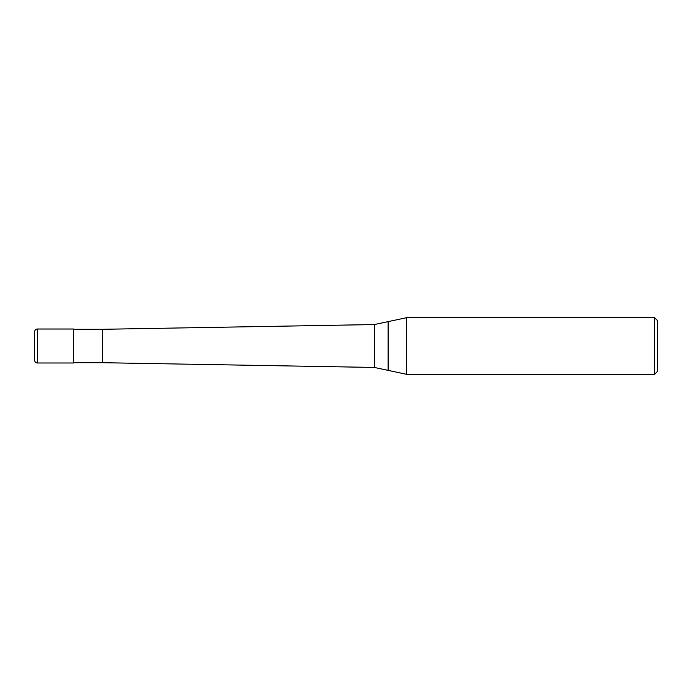 <?xml version="1.0" encoding="UTF-8"?>
<svg xmlns="http://www.w3.org/2000/svg" width="692" height="692" viewBox="0 0 692 692"><rect width="100%" height="100%" fill="white"/><g stroke="black" fill="none" stroke-linecap="round" stroke-linejoin="round"><path stroke-width="1.04" d="M37.429 362.989C35.716 362.816 34.764 361.873 34.6 360.151L34.6 331.849C34.764 330.127 35.716 329.184 37.429 329.011L73.663 329.011L73.663 362.989L37.429 362.989L37.429 329.011M654.571 374.311L654.571 317.689L657.4 320.526L657.4 371.474L654.571 374.311L406.593 374.311L374.311 367.443L102.546 362.703L73.663 362.703M102.546 362.703L102.546 329.297L374.311 324.557L406.593 317.689L654.571 317.689M73.663 329.297L102.546 329.297M374.311 367.443L374.311 324.557M388.125 370.384L388.125 321.616M406.593 374.311L406.593 317.689"/></g></svg>
